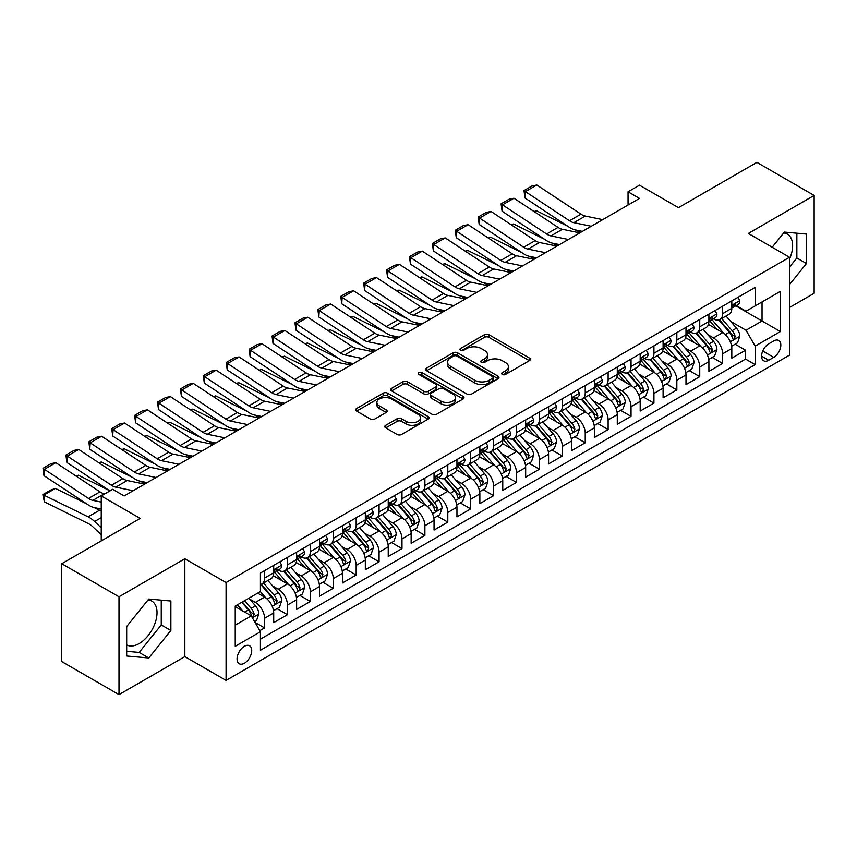 <?xml version="1.0" encoding="UTF-8"?>
<svg xmlns="http://www.w3.org/2000/svg" width="857" height="857" viewBox="0 0 857 857"><rect width="100%" height="100%" fill="white"/><g stroke="black" fill="none" stroke-linecap="round" stroke-linejoin="round"><path stroke-width="1.29" d="M502.373 374.455A2.228 1.286 0 0 0 505.512 374.455L529.401 360.658A3.182 1.832 0 0 0 530.333 359.362A3.182 1.832 0 0 0 529.401 358.065L488.94 334.701A3.182 1.832 0 0 0 484.441 334.701L460.552 348.488A2.228 1.286 0 0 0 459.898 349.399A2.228 1.286 0 0 0 460.552 350.309A2.228 1.286 0 0 0 463.701 350.309L466.786 348.52A10.177 5.87 0 0 1 481.184 348.52L484.548 350.47A10.177 5.87 0 0 1 487.537 354.627A10.177 5.87 0 0 1 484.548 358.783L481.463 360.561A2.228 1.286 0 0 0 480.809 361.472A2.228 1.286 0 0 0 481.463 362.382A2.228 1.286 0 0 0 484.612 362.382L487.697 360.593A10.177 5.87 0 0 1 502.084 360.593L505.459 362.543A10.177 5.87 0 0 1 508.437 366.7A10.177 5.87 0 0 1 505.459 370.845L502.373 372.634A2.228 1.286 0 0 0 501.72 373.545A2.228 1.286 0 0 0 502.373 374.455L502.373 372.634M126.675 644.925A25.271 14.59 120 0 0 139.155 643.586A25.271 14.59 120 0 0 155.663 621.325A25.271 14.59 120 0 0 151.785 601.078A25.271 14.59 120 0 0 148.057 599.932M244.395 663.222A10.37 5.988 120 0 0 251.176 654.084A10.37 5.988 120 0 0 249.58 645.782A10.37 5.988 120 0 0 244.395 646.296A10.37 5.988 120 0 0 237.625 655.434A10.37 5.988 120 0 0 239.221 663.736A10.37 5.988 120 0 0 244.395 663.222M783.662 232.975A25.271 14.59 -60 0 1 787.39 234.111A25.271 14.59 -60 0 1 789.533 259.071M385.746 425.297A3.182 1.832 0 0 0 384.814 426.604A3.182 1.832 0 0 0 385.746 427.9L397.091 434.456A3.182 1.832 0 0 0 401.59 434.456L428.125 419.137A3.182 1.832 0 0 0 429.057 417.841A3.182 1.832 0 0 0 428.125 416.545L387.653 393.181A3.182 1.832 0 0 0 383.154 393.181L356.63 408.489A3.182 1.832 0 0 0 355.698 409.785A3.182 1.832 0 0 0 356.63 411.092L370.342 419.009A3.182 1.832 0 0 0 374.841 419.009L386.196 412.453A3.182 1.832 0 0 0 387.128 411.156A3.182 1.832 0 0 0 386.196 409.86L379.394 405.929A8.506 4.906 0 0 1 376.898 402.458A8.506 4.906 0 0 1 382.147 397.916A8.506 4.906 0 0 1 391.424 398.987L418.066 414.37A8.506 4.906 0 0 1 420.551 417.841A8.506 4.906 0 0 1 415.302 422.372A8.506 4.906 0 0 1 406.036 421.312L401.59 418.752A3.182 1.832 0 0 0 397.091 418.752L385.746 425.297L385.746 427.9M789.533 307.502L814.15 293.287L814.15 195.428L756.892 162.369L678.444 207.662L639.504 185.176L628.052 191.797L639.504 198.406L124.147 495.946L112.696 489.326L101.244 495.946L101.244 540.906M118.994 596.772L118.994 694.631L184.844 656.612L184.844 558.753L118.994 596.772L61.736 563.713L140.184 518.421L101.244 495.946M184.844 558.753L226.077 582.556L789.533 257.25L789.533 355.109L226.077 680.415L226.077 582.556M814.15 195.428L748.3 233.447L789.533 257.25M467.011 394.081A3.182 1.832 0 0 0 471.511 394.081L498.046 378.773A3.182 1.832 0 0 0 498.978 377.466A3.182 1.832 0 0 0 498.046 376.169L457.574 352.805A3.182 1.832 0 0 0 453.074 352.805L426.55 368.124A3.182 1.832 0 0 0 425.618 369.421A3.182 1.832 0 0 0 426.55 370.717L467.011 394.081M419.684 374.938A2.228 1.286 0 0 1 421.944 375.248L421.944 372.602L463.08 396.352A3.182 1.832 0 0 1 464.012 397.659A3.182 1.832 0 0 1 463.08 398.955L436.556 414.274A3.182 1.832 0 0 1 432.057 414.274L391.585 390.91L391.585 388.307A3.182 1.832 0 0 0 390.653 389.603A3.182 1.832 0 0 0 391.585 390.91M391.585 388.307L402.94 381.751A3.182 1.832 0 0 1 407.439 381.751L423.851 391.231A3.182 1.832 0 0 0 428.35 391.231L435.881 386.882A3.182 1.832 0 0 0 436.813 385.586A3.182 1.832 0 0 0 435.881 384.29L418.794 374.423A2.228 1.286 0 0 1 418.141 373.513A2.228 1.286 0 0 1 419.512 372.324A2.228 1.286 0 0 1 421.944 372.602M118.994 694.631L61.736 661.572L61.736 563.713M259.8 630.656L264.556 627.913L255.054 622.428M249.644 599.075L255.397 602.396A12.951 7.477 60 0 1 264.556 618.261L273.715 612.969L273.715 622.621L287.459 614.694L277.036 608.674M272.547 585.845L278.3 589.166A12.951 7.477 60 0 1 287.459 605.042L296.618 599.75L296.618 609.402L310.363 601.464L299.939 595.454M295.451 572.626L301.203 575.947A12.951 7.477 60 0 1 310.363 591.812L319.522 586.52L319.522 596.183L333.266 588.245L322.853 582.224M318.354 559.407L324.107 562.717A12.951 7.477 60 0 1 333.266 578.593L342.436 573.301L342.436 582.953L356.169 575.015L345.757 569.005M341.257 546.177L347.01 549.498A12.951 7.477 60 0 1 356.169 565.363L365.339 560.082L365.339 569.734L379.083 561.796L368.66 555.775M364.171 532.958L369.913 536.278A12.951 7.477 60 0 1 379.083 552.144L388.242 546.852L388.242 556.504L401.987 548.576L391.563 542.556M387.075 519.728L392.817 523.049A12.951 7.477 60 0 1 401.987 538.914L411.146 533.632L411.146 543.284L424.89 535.346L414.467 529.337M409.978 506.508L415.731 509.829A12.951 7.477 60 0 1 424.89 525.695L434.049 520.403L434.049 530.055L447.793 522.127L437.37 516.107M432.881 493.278L438.634 496.599A12.951 7.477 60 0 1 447.793 512.475L456.952 507.183L456.952 516.835L470.697 508.897L460.273 502.888M455.785 480.059L461.537 483.38A12.951 7.477 60 0 1 470.697 499.245L479.856 493.953L479.856 503.616L493.6 495.678L483.177 489.658M478.688 466.84L484.441 470.15A12.951 7.477 60 0 1 493.6 486.026L502.759 480.734L502.759 490.386L516.503 482.459L506.08 476.438M501.591 453.61L507.344 456.931A12.951 7.477 60 0 1 516.503 472.796L525.662 467.515L525.662 477.167L539.407 469.229L528.994 463.209M524.495 440.391L530.247 443.712A12.951 7.477 60 0 1 539.407 459.577L548.576 454.285L548.576 463.937L562.31 456.01L551.897 449.989M547.398 427.161L553.151 430.482A12.951 7.477 60 0 1 562.31 446.358L571.48 441.066L571.48 450.718L585.224 442.78L574.801 436.77M570.312 413.942L576.054 417.263A12.951 7.477 60 0 1 585.224 433.128L594.383 427.836L594.383 437.488L608.127 429.561L597.704 423.54M593.215 400.712L598.957 404.033A12.951 7.477 60 0 1 608.127 419.909L617.286 414.617L617.286 424.269L631.031 416.331L620.607 410.321M616.119 387.493L621.871 390.813A12.951 7.477 60 0 1 631.031 406.679L640.19 401.387L640.19 411.049L653.934 403.111L643.511 397.091M639.022 374.273L644.775 377.583A12.951 7.477 60 0 1 653.934 393.459L663.093 388.167L663.093 397.819L676.837 389.892L666.414 383.872M661.925 361.043L667.678 364.364A12.951 7.477 60 0 1 676.837 380.229L685.996 374.948L685.996 384.6L699.741 376.662L689.317 370.642M684.829 347.824L690.581 351.145A12.951 7.477 60 0 1 699.741 367.01L708.9 361.718L708.9 371.37L722.644 363.443L722.644 353.791A12.951 7.477 -120 0 0 713.485 337.915L707.732 334.594M712.221 357.423L722.644 363.443M273.715 612.969A12.951 7.477 -120 0 0 264.556 597.104L257.689 593.14M296.618 599.75A12.951 7.477 -120 0 0 287.459 583.885L273.297 575.7M319.522 586.52A12.951 7.477 -120 0 0 310.363 570.655L296.201 562.481M342.436 573.301A12.951 7.477 -120 0 0 333.266 557.436L319.104 549.251M365.339 560.082A12.951 7.477 -120 0 0 356.169 544.206L342.007 536.032M388.242 546.852A12.951 7.477 -120 0 0 379.083 530.986L364.911 522.802M411.146 533.632A12.951 7.477 -120 0 0 401.987 517.757L387.814 509.583M434.049 520.403A12.951 7.477 -120 0 0 424.89 504.537L410.728 496.364M456.952 507.183A12.951 7.477 -120 0 0 447.793 491.318L433.631 483.134M479.856 493.953A12.951 7.477 -120 0 0 470.697 478.088L456.535 469.915M502.759 480.734A12.951 7.477 -120 0 0 493.6 464.869L479.438 456.685M525.662 467.515A12.951 7.477 -120 0 0 516.503 451.639L502.341 443.465M548.576 454.285A12.951 7.477 -120 0 0 539.407 438.42L525.245 430.235M571.48 441.066A12.951 7.477 -120 0 0 562.31 425.19L548.148 417.016M594.383 427.836A12.951 7.477 -120 0 0 585.224 411.971L571.051 403.797M617.286 414.617A12.951 7.477 -120 0 0 608.127 398.751L593.955 390.567M640.19 401.387A12.951 7.477 -120 0 0 631.031 385.521L616.869 377.348M663.093 388.167A12.951 7.477 -120 0 0 653.934 372.302L639.772 364.118M685.996 374.948A12.951 7.477 -120 0 0 676.837 359.072L662.675 350.899M708.9 361.718A12.951 7.477 -120 0 0 699.741 345.853L685.579 337.669M773.721 340.957L768.686 343.871A10.038 5.795 120 0 0 762.119 352.72A10.038 5.795 120 0 0 763.662 360.765A10.038 5.795 120 0 0 768.686 360.261L773.721 357.358A10.038 5.795 120 0 0 780.288 348.51A10.038 5.795 120 0 0 778.745 340.465A10.038 5.795 120 0 0 773.721 340.957M235.236 625.139L251.272 615.883L260.432 631.748L260.432 650.259L755.167 364.632L755.167 346.121L746.008 330.245L730.635 321.375M260.432 631.748L235.236 646.296L235.236 606.092L260.432 591.544L260.432 573.033L755.167 287.406L755.167 305.917L780.363 291.369L780.363 331.573L755.167 346.121M278.182 570.055L278.3 570.13A12.951 7.477 60 0 0 284.781 570.773L293.94 565.481A12.951 7.477 -120 0 0 296.618 559.546L296.618 552.144M301.086 556.836L301.203 556.9A12.951 7.477 60 0 0 307.684 557.543L316.844 552.251A12.951 7.477 -120 0 0 319.522 546.327L319.522 538.914M323.989 543.606L324.107 543.681A12.951 7.477 60 0 0 330.588 544.324L339.747 539.032A12.951 7.477 -120 0 0 342.436 533.097L342.436 525.695M346.892 530.387L347.01 530.451A12.951 7.477 60 0 0 353.491 531.094L362.65 525.812A12.951 7.477 -120 0 0 365.339 519.878L365.339 512.475M369.796 517.167L369.913 517.232A12.951 7.477 60 0 0 376.394 517.874L385.554 512.582A12.951 7.477 -120 0 0 388.242 506.648L388.242 499.245M392.699 503.937L392.817 504.012A12.951 7.477 60 0 0 399.298 504.644L408.457 499.363A12.951 7.477 -120 0 0 411.146 493.428L411.146 486.026M415.602 490.718L415.731 490.782A12.951 7.477 60 0 0 422.201 491.425L431.371 486.133A12.951 7.477 -120 0 0 434.049 480.209L434.049 472.796M438.505 477.488L438.634 477.563A12.951 7.477 60 0 0 445.104 478.206L454.274 472.914A12.951 7.477 -120 0 0 456.952 466.979L456.952 459.577M461.42 464.269L461.537 464.333A12.951 7.477 60 0 0 468.018 464.976L477.178 459.684A12.951 7.477 -120 0 0 479.856 453.76L479.856 446.347M484.323 451.039L484.441 451.114A12.951 7.477 60 0 0 490.922 451.757L500.081 446.465A12.951 7.477 -120 0 0 502.759 440.53L502.759 433.128M507.226 437.82L507.344 437.884A12.951 7.477 60 0 0 513.825 438.527L522.984 433.246A12.951 7.477 -120 0 0 525.662 427.311L525.662 419.909M530.129 424.601L530.247 424.665A12.951 7.477 60 0 0 536.728 425.308L545.888 420.016A12.951 7.477 -120 0 0 548.576 414.081L548.576 406.679M553.033 411.371L553.151 411.446A12.951 7.477 60 0 0 559.632 412.078L568.791 406.796A12.951 7.477 -120 0 0 571.48 400.862L571.48 393.459M575.936 398.151L576.054 398.216A12.951 7.477 60 0 0 582.535 398.859L591.694 393.567A12.951 7.477 -120 0 0 594.383 387.643L594.383 380.229M598.839 384.922L598.957 384.997A12.951 7.477 60 0 0 605.438 385.639L614.598 380.347A12.951 7.477 -120 0 0 617.286 374.413L617.286 367.01M621.743 371.702L621.871 371.767A12.951 7.477 60 0 0 628.342 372.409L637.512 367.117A12.951 7.477 -120 0 0 640.19 361.193L640.19 353.78M644.646 358.472L644.775 358.547A12.951 7.477 60 0 0 651.245 359.19L660.415 353.898A12.951 7.477 -120 0 0 663.093 347.963L663.093 340.561M667.56 345.253L667.678 345.317A12.951 7.477 60 0 0 674.159 345.96L683.318 340.679A12.951 7.477 -120 0 0 685.996 334.744L685.996 327.342M690.463 332.034L690.581 332.098A12.951 7.477 60 0 0 697.062 332.741L706.222 327.449A12.951 7.477 -120 0 0 708.9 321.514L708.9 314.112M260.432 639.151L745.547 359.072L745.547 350.213L731.803 358.151L731.803 348.499A12.951 7.477 -120 0 0 722.644 332.623L708.482 324.449M713.367 318.804L713.485 318.879A12.951 7.477 -120 0 0 719.966 319.511A12.951 7.477 -120 0 0 722.644 313.587L722.644 306.174M719.966 319.511L729.125 314.23A12.951 7.477 -120 0 0 731.803 308.295L731.803 300.893M264.556 570.655L264.556 578.057A12.951 7.477 60 0 1 261.878 583.992A12.951 7.477 60 0 1 260.432 584.517M261.878 583.992L271.037 578.7A12.951 7.477 -120 0 0 273.715 572.776L273.715 565.363M287.459 557.436L287.459 564.838A12.951 7.477 60 0 1 284.781 570.773M310.363 544.206L310.363 551.608A12.951 7.477 60 0 1 307.684 557.543M333.266 530.986L333.266 538.389A12.951 7.477 60 0 1 330.588 544.324M356.169 517.757L356.169 525.17A12.951 7.477 60 0 1 353.491 531.094M379.083 504.537L379.083 511.94A12.951 7.477 60 0 1 376.394 517.874M401.987 491.307L401.987 498.72A12.951 7.477 60 0 1 399.298 504.644M424.89 478.088L424.89 485.49A12.951 7.477 60 0 1 422.201 491.425M447.793 464.869L447.793 472.271A12.951 7.477 60 0 1 445.104 478.206M470.697 451.639L470.697 459.041A12.951 7.477 60 0 1 468.018 464.976M493.6 438.42L493.6 445.822A12.951 7.477 60 0 1 490.922 451.757M516.503 425.19L516.503 432.603A12.951 7.477 60 0 1 513.825 438.527M539.407 411.971L539.407 419.373A12.951 7.477 60 0 1 536.728 425.308M562.31 398.741L562.31 406.154A12.951 7.477 60 0 1 559.632 412.078M585.224 385.521L585.224 392.924A12.951 7.477 60 0 1 582.535 398.859M608.127 372.302L608.127 379.705A12.951 7.477 60 0 1 605.438 385.639M631.031 359.072L631.031 366.485A12.951 7.477 60 0 1 628.342 372.409M653.934 345.853L653.934 353.255A12.951 7.477 60 0 1 651.245 359.19M676.837 332.623L676.837 340.036A12.951 7.477 60 0 1 674.159 345.96M699.741 319.404L699.741 326.806A12.951 7.477 60 0 1 697.062 332.741M699.741 367.01L699.741 376.662M676.837 380.229L676.837 389.892M653.934 393.459L653.934 403.111M631.031 406.679L631.031 416.331M608.127 419.909L608.127 429.561M585.224 433.128L585.224 442.78M562.31 446.358L562.31 456.01M539.407 459.577L539.407 469.229M516.503 472.796L516.503 482.459M493.6 486.026L493.6 495.678M470.697 499.245L470.697 508.897M447.793 512.475L447.793 522.127M424.89 525.695L424.89 535.346M401.987 538.914L401.987 548.576M379.083 552.144L379.083 561.796M356.169 565.363L356.169 575.015M333.266 578.593L333.266 588.245M310.363 591.812L310.363 601.464M287.459 605.042L287.459 614.694M264.556 618.261L264.556 627.913M251.272 615.883L235.236 606.627M746.008 330.245L762.044 320.989L762.044 301.953L780.363 291.369M735.809 305.842L780.363 331.573M736.27 305.585L746.008 311.209L755.167 305.917M184.844 656.612L226.077 680.415M628.052 191.797L628.052 205.016M735.135 344.203L745.547 350.213M745.547 359.072L755.167 364.632M789.533 284.61L806.48 263.528L806.48 234.057L784.369 232.076L772.189 247.245M126.675 656.001L148.775 657.983L170.875 630.484L170.875 601.014L148.775 599.043L126.675 626.531L126.675 656.001M789.533 267.084L796.86 257.968L796.86 233.19M796.86 257.968L806.48 263.528M126.675 651.309L139.155 652.423L161.255 624.935L161.255 600.157M161.255 624.935L170.875 630.484M139.155 652.423L148.775 657.983M503.263 374.766L505.459 373.491A10.177 5.87 0 0 0 508.437 369.346L508.437 366.7M487.537 354.627L487.537 357.273A10.177 5.87 0 0 1 484.548 361.429L482.352 362.693M529.358 360.69L488.94 337.347A3.182 1.832 0 0 0 484.441 337.347L461.441 350.62M498.046 376.169L498.046 378.773L457.574 355.451A3.182 1.832 0 0 0 453.074 355.451L426.593 370.749M492.421 378.376A2.228 1.286 0 0 0 493.075 377.466A2.228 1.286 0 0 0 492.421 376.566L456.899 356.051A2.228 1.286 0 0 0 453.749 356.051L450.493 357.937A10.177 5.87 0 0 0 447.515 362.093A10.177 5.87 0 0 0 450.493 366.239L474.767 380.262A10.177 5.87 0 0 0 489.165 380.262L492.421 378.376L492.421 381.022A2.228 1.286 0 0 0 493.075 380.112L493.075 377.466M447.515 362.093L447.515 364.728A10.177 5.87 0 0 0 450.493 368.885L450.493 366.239M492.421 381.022L489.165 382.908A10.177 5.87 0 0 1 474.767 382.908L450.493 368.885M391.628 390.931L402.94 384.397L402.94 381.751M436.813 385.586L436.813 388.232A3.182 1.832 0 0 1 435.881 389.528L428.35 393.877A3.182 1.832 0 0 1 423.851 393.877L407.439 384.397A3.182 1.832 0 0 0 402.94 384.397M421.944 375.248L463.037 398.976M440.884 401.065A8.506 4.906 0 0 0 450.15 402.126A8.506 4.906 0 0 0 455.399 397.594A8.506 4.906 0 0 0 452.903 394.113L443.519 388.703A3.182 1.832 0 0 0 439.03 388.703L431.489 393.042A3.182 1.832 0 0 0 430.568 394.349A3.182 1.832 0 0 0 431.489 395.645L440.884 401.065L440.884 403.711A8.506 4.906 0 0 0 450.15 404.772A8.506 4.906 0 0 0 455.399 400.23L455.399 397.594M430.568 394.349L430.568 396.984A3.182 1.832 0 0 0 431.489 398.291L431.489 395.645M440.884 403.711L431.489 398.291M420.551 417.841L420.551 420.487A8.506 4.906 0 0 1 415.302 425.018A8.506 4.906 0 0 1 406.036 423.958L401.59 421.387A3.182 1.832 0 0 0 397.091 421.387L385.789 427.922M376.898 402.458L376.898 405.104A8.506 4.906 0 0 0 379.394 408.575L379.394 405.929M386.153 412.474L379.394 408.575M428.082 419.159L387.653 395.816A3.182 1.832 0 0 0 383.154 395.816L356.673 411.114M731.621 346.228L737.534 342.811L739.827 336.201A8.581 4.96 -120 0 0 736.484 328.135L726.018 316.019M534.082 211.54L536.428 210.736L567.516 226.087M575.24 229.901L580.478 232.483M723.919 333.469L711.963 319.618M717.116 329.431L710.174 321.396A20.568 11.88 -120 0 0 709.532 320.679M718.798 319.982L729.382 332.237A8.581 4.96 60 0 1 732.446 338.151L733.067 339.168L734.224 339.008L735.188 336.565A8.581 4.96 -120 0 0 732.124 330.652L721.669 318.536M719.419 319.779L730.796 332.955A4.371 2.528 60 0 1 731.889 334.659L735.188 336.565M536.428 210.736L534.522 211.829M591.276 226.248L573.847 222.67A16.197 9.352 60 0 1 569.509 220.774L525.384 191.614L524.977 197.967L569.091 227.126A24.296 14.023 -120 0 0 575.604 229.976L582.396 231.379M737.877 297.39L739.827 300.753A8.581 4.96 60 0 1 738.048 304.556L733.699 307.063A8.581 4.96 -120 0 0 735.188 305.092L735.006 304.331M602.728 219.638L585.299 216.06A16.197 9.352 60 0 1 580.96 214.164L536.836 185.005L525.384 191.614L524.013 190.565L532.026 185.937L536.836 185.005M732.092 307.47L732.124 307.47A8.581 4.96 -120 0 0 733.699 307.063M734.085 304.449L735.188 305.092C734.653 303.796 733.731 304.331 732.446 306.677A8.581 4.96 60 0 1 731.803 307.899M524.977 197.967L524.013 190.565M708.707 359.447L714.631 356.03L716.923 349.42A8.581 4.96 -120 0 0 713.581 341.365L703.115 329.249M511.179 224.77L513.525 223.956L544.613 239.317M552.337 243.131L557.564 245.713M701.015 346.689L689.049 332.837M694.213 342.661L687.271 334.616A20.568 11.88 -120 0 0 686.628 333.909M695.895 333.202L706.479 345.457A8.581 4.96 60 0 1 709.532 351.37L710.164 352.388L711.321 352.227L712.285 349.785A8.581 4.96 -120 0 0 709.221 343.871L698.755 331.755M696.516 333.009L707.893 346.174A4.371 2.528 60 0 1 708.985 347.888L712.285 349.785M513.525 223.956L511.618 225.059M685.804 372.677L691.728 369.26L694.02 362.65A8.581 4.96 -120 0 0 690.667 354.584L680.212 342.468M488.276 237.989L490.611 237.185L521.709 252.536M529.433 256.35L534.661 258.932M678.112 359.908L666.146 346.067M671.299 355.88L664.357 347.846A20.568 11.88 -120 0 0 663.725 347.128M672.991 346.432L683.575 358.687A8.581 4.96 60 0 1 686.628 364.6L687.26 365.618L688.417 365.457L689.382 363.014A8.581 4.96 -120 0 0 686.318 357.101L675.852 344.985M673.613 346.228L684.979 359.394A4.371 2.528 60 0 1 686.082 361.108L689.382 363.014M490.611 237.185L488.715 238.278M662.9 385.896L668.824 382.479L671.106 375.869A8.581 4.96 -120 0 0 667.764 367.814L657.298 355.698M465.372 251.208L467.708 250.405L498.806 265.756M506.53 269.569L511.758 272.162M655.209 373.138L643.243 359.287M648.395 369.099L641.454 361.065A20.568 11.88 -120 0 0 640.822 360.347M650.077 359.651L660.672 371.906A8.581 4.96 60 0 1 663.725 377.819L664.357 378.837L665.514 378.676L666.478 376.234A8.581 4.96 -120 0 0 663.414 370.32L652.948 358.205M650.709 359.458L662.075 372.624A4.371 2.528 60 0 1 663.179 374.327L666.478 376.234M467.708 250.405L465.812 251.508M639.997 399.126L645.921 395.709L648.203 389.089A8.581 4.96 -120 0 0 644.86 381.033L634.394 368.917M442.469 264.438L444.804 263.624L475.903 278.986M483.627 282.799L488.854 285.381M632.305 386.357L620.339 372.516M625.492 382.329L618.55 374.295A20.568 11.88 -120 0 0 617.918 373.577M627.174 372.881L637.758 385.136A8.581 4.96 60 0 1 640.822 391.049L641.443 392.067L642.611 391.895L643.575 389.464A8.581 4.96 -120 0 0 640.511 383.55L630.045 371.435M627.795 372.677L639.172 385.843A4.371 2.528 60 0 1 640.275 387.557L643.575 389.464M444.804 263.624L442.908 264.727M568.373 239.478L550.944 235.9A16.197 9.352 60 0 1 546.605 233.993L502.481 204.834L502.073 211.197L546.188 240.356A24.296 14.023 -120 0 0 552.701 243.206L559.492 244.599M714.974 310.609L716.923 313.983A8.581 4.96 60 0 1 715.145 317.776L710.796 320.293A8.581 4.96 -120 0 0 712.285 318.311L712.103 317.551M579.825 232.858L562.396 229.29A16.197 9.352 60 0 1 558.057 227.384L513.932 198.224L502.481 204.834L501.109 203.795L509.122 199.167L513.932 198.224M709.189 320.689L709.221 320.689A8.581 4.96 -120 0 0 710.796 320.293M711.181 317.679L712.285 318.311C711.749 317.026 710.828 317.551 709.532 319.897A8.581 4.96 60 0 1 708.9 321.118M502.073 211.197L501.109 203.795M545.47 252.697L528.041 249.119A16.197 9.352 60 0 1 523.691 247.223L479.577 218.064L479.159 224.416L523.284 253.576A24.296 14.023 -120 0 0 529.797 256.425L536.589 257.818M692.07 323.828L694.02 327.203A8.581 4.96 60 0 1 692.242 331.006L687.882 333.512A8.581 4.96 -120 0 0 689.382 331.541L689.199 330.781M556.921 246.088L539.492 242.51A16.197 9.352 60 0 1 535.154 240.603L491.029 211.454L479.577 218.064L478.206 217.014L486.219 212.386L491.029 211.454M686.286 333.919L686.318 333.919A8.581 4.96 -120 0 0 687.882 333.512M688.267 330.898L689.382 331.541C688.846 330.245 687.925 330.77 686.628 333.127A8.581 4.96 60 0 1 685.996 334.348M479.159 224.416L478.206 217.014M522.566 265.916L505.127 262.349A16.197 9.352 60 0 1 500.788 260.442L456.674 231.283L456.256 237.646L500.381 266.795A24.296 14.023 -120 0 0 506.883 269.655L513.686 271.048M669.167 337.058L671.106 340.433A8.581 4.96 60 0 1 669.338 344.225L664.978 346.742A8.581 4.96 -120 0 0 666.478 344.76L666.296 344M534.018 259.307L516.589 255.729A16.197 9.352 60 0 1 512.24 253.833L468.126 224.673L456.674 231.283L455.292 230.244L463.316 225.605L468.126 224.673M663.382 347.139L663.414 347.139A8.581 4.96 -120 0 0 664.978 346.742M665.364 344.118L666.478 344.76C665.932 343.464 665.021 344 663.725 346.346A8.581 4.96 60 0 1 663.093 347.567M456.256 237.646L455.292 230.244M499.652 279.146L482.223 275.568A16.197 9.352 60 0 1 477.885 273.662L433.771 244.513L433.353 250.865L477.478 280.025A24.296 14.023 -120 0 0 483.98 282.874L490.782 284.267M646.264 350.277L648.203 353.652A8.581 4.96 60 0 1 646.424 357.455L642.075 359.961A8.581 4.96 -120 0 0 643.575 357.99L643.393 357.219M511.115 272.537L493.675 268.959A16.197 9.352 60 0 1 489.336 267.052L445.222 237.903L433.771 244.513L432.389 243.463L440.412 238.835L445.222 237.903M640.479 360.368L640.511 360.368A8.581 4.96 -120 0 0 642.075 359.961M642.461 357.348L643.575 357.99C643.029 356.694 642.118 357.219 640.822 359.576A8.581 4.96 60 0 1 640.19 360.797M433.353 250.865L432.389 243.463M617.094 412.346L623.007 408.928L625.299 402.319A8.581 4.96 -120 0 0 621.957 394.252L611.491 382.136M419.555 277.657L421.901 276.854L452.999 292.205M460.723 296.019L465.951 298.6M609.402 399.587L597.436 385.736M602.589 395.548L595.647 387.514A20.568 11.88 -120 0 0 595.015 386.796M604.271 386.1L614.855 398.355A8.581 4.96 60 0 1 617.918 404.268L618.54 405.286L619.707 405.125L620.672 402.683A8.581 4.96 -120 0 0 617.608 396.77L607.142 384.654M604.892 385.896L616.269 399.073A4.371 2.528 60 0 1 617.372 400.776L620.672 402.683M421.901 276.854L419.994 277.947M476.749 292.366L459.32 288.788A16.197 9.352 60 0 1 454.981 286.891L410.867 257.732L410.449 264.085L454.574 293.244A24.296 14.023 -120 0 0 461.077 296.104L467.879 297.497M623.36 363.507L625.299 366.871A8.581 4.96 60 0 1 623.521 370.674L619.172 373.191A8.581 4.96 -120 0 0 620.672 371.21L620.489 370.449M488.201 285.756L470.772 282.178A16.197 9.352 60 0 1 466.433 280.282L422.319 251.122L410.867 257.732L409.485 256.682L417.509 252.054L422.319 251.122M617.576 373.588L617.608 373.588A8.581 4.96 -120 0 0 619.172 373.191M619.557 370.567L620.672 371.21C620.125 369.913 619.215 370.449 617.918 372.795A8.581 4.96 60 0 1 617.286 374.016M410.449 264.085L409.485 256.682M594.19 425.565L600.104 422.158L602.396 415.538A8.581 4.96 -120 0 0 599.054 407.482L588.588 395.366M396.652 290.887L398.998 290.073L430.096 305.435M437.82 309.248L443.048 311.83M586.488 412.806L574.533 398.955M579.686 408.778L572.744 400.733A20.568 11.88 -120 0 0 572.101 400.026M581.367 399.33L591.951 411.585A8.581 4.96 60 0 1 595.015 417.498L595.636 418.516L596.793 418.345L597.758 415.902A8.581 4.96 -120 0 0 594.704 409.989L584.238 397.873M581.989 399.126L593.365 412.292A4.371 2.528 60 0 1 594.469 414.006L597.758 415.902M398.998 290.073L397.091 291.176M453.846 305.595L436.417 302.018A16.197 9.352 60 0 1 432.078 300.111L387.964 270.962L387.546 277.314L431.66 306.474A24.296 14.023 -120 0 0 438.173 309.323L444.965 310.716M600.446 376.726L602.396 380.101A8.581 4.96 60 0 1 600.618 383.893L596.268 386.411A8.581 4.96 -120 0 0 597.758 384.429L597.586 383.668M465.297 298.975L447.868 295.408A16.197 9.352 60 0 1 443.53 293.501L399.416 264.342L387.964 270.962L386.582 269.912L394.595 265.284L399.416 264.342M594.672 386.818L594.704 386.818A8.581 4.96 -120 0 0 596.268 386.411M596.654 383.797L597.758 384.429C597.222 383.143 596.311 383.668 595.015 386.025A8.581 4.96 60 0 1 594.383 387.246M387.546 277.314L386.582 269.912M571.287 438.795L577.2 435.377L579.493 428.768A8.581 4.96 -120 0 0 576.15 420.701L565.684 408.585M373.748 304.106L376.094 303.303L407.193 318.654M414.906 322.468L420.144 325.049M563.585 426.036L551.629 412.185M556.782 421.998L549.84 413.963A20.568 11.88 -120 0 0 549.198 413.245M558.464 412.549L569.048 424.804A8.581 4.96 60 0 1 572.112 430.717L572.733 431.735L573.89 431.574L574.854 429.132A8.581 4.96 -120 0 0 571.801 423.219L561.335 411.103M559.085 412.346L570.462 425.522A4.371 2.528 60 0 1 571.565 427.225L574.854 429.132M376.094 303.303L374.188 304.396M430.942 318.815L413.513 315.237A16.197 9.352 60 0 1 409.175 313.341L365.05 284.181L364.643 290.534L408.757 319.693A24.296 14.023 -120 0 0 415.27 322.543L422.062 323.946M577.543 389.956L579.493 393.32A8.581 4.96 60 0 1 577.714 397.123L573.365 399.63A8.581 4.96 -120 0 0 574.854 397.659L574.683 396.898M442.394 312.205L424.965 308.627A16.197 9.352 60 0 1 420.626 306.731L376.502 277.572L365.05 284.181L363.679 283.131L371.692 278.504L376.502 277.572M571.758 400.037L571.801 400.037A8.581 4.96 -120 0 0 573.365 399.63M573.751 397.016L574.854 397.659C574.319 396.363 573.397 396.898 572.112 399.244A8.581 4.96 60 0 1 571.48 400.465M364.643 290.534L363.679 283.131M548.384 452.014L554.297 448.597L556.589 441.987A8.581 4.96 -120 0 0 553.247 433.931L542.781 421.815M350.845 317.336L353.191 316.522L384.29 331.884M392.003 335.698L397.241 338.279M540.681 439.255L528.726 425.404M533.879 435.227L526.937 427.182A20.568 11.88 -120 0 0 526.294 426.465M535.561 425.768L546.145 438.023A8.581 4.96 60 0 1 549.208 443.937L549.83 444.954L550.987 444.794L551.951 442.351A8.581 4.96 -120 0 0 548.898 436.438L538.432 424.322M536.182 425.575L547.559 438.741A4.371 2.528 60 0 1 548.662 440.455L551.951 442.351M353.191 316.522L351.284 317.626M408.039 332.045L390.61 328.467A16.197 9.352 60 0 1 386.271 326.56L342.147 297.4L341.739 303.764L385.854 332.923A24.296 14.023 -120 0 0 392.367 335.773L399.158 337.165M554.64 403.176L556.589 406.55A8.581 4.96 60 0 1 554.811 410.342L550.462 412.86A8.581 4.96 -120 0 0 551.951 410.878L551.769 410.117M419.491 325.424L402.062 321.857A16.197 9.352 60 0 1 397.723 319.95L353.598 290.791L342.147 297.4L340.775 296.361L348.788 291.734L353.598 290.791M548.855 413.256L548.898 413.256A8.581 4.96 -120 0 0 550.462 412.86M550.847 410.246L551.951 410.878C551.415 409.592 550.494 410.117 549.208 412.463A8.581 4.96 60 0 1 548.576 413.685M341.739 303.764L340.775 296.361M525.48 465.244L531.394 461.827L533.686 455.217A8.581 4.96 -120 0 0 530.344 447.15L519.878 435.035M327.942 330.556L330.288 329.752L361.375 345.103M369.099 348.917L374.338 351.499M517.778 452.475L505.823 438.634M510.976 448.447L504.034 440.412A20.568 11.88 -120 0 0 503.391 439.695M512.657 438.998L523.241 451.253A8.581 4.96 60 0 1 526.305 457.167L526.926 458.184L528.083 458.024L529.048 455.581A8.581 4.96 -120 0 0 525.984 449.668L515.528 437.552M513.279 438.795L524.655 451.96A4.371 2.528 60 0 1 525.748 453.674L529.048 455.581M330.288 329.752L328.381 330.845M385.136 345.264L367.707 341.686A16.197 9.352 60 0 1 363.368 339.79L319.243 310.63L318.836 316.983L362.95 346.142A24.296 14.023 -120 0 0 369.463 348.992L376.255 350.384M531.736 416.395L533.686 419.769A8.581 4.96 60 0 1 531.908 423.572L527.558 426.079A8.581 4.96 -120 0 0 529.048 424.108L528.865 423.347M396.587 338.654L379.158 335.076A16.197 9.352 60 0 1 374.82 333.169L330.695 304.021L319.243 310.63L317.872 309.581L325.885 304.953L330.695 304.021M525.952 426.486L525.984 426.486A8.581 4.96 -120 0 0 527.558 426.079M527.944 423.465L529.048 424.108C528.512 422.812 527.591 423.337 526.305 425.693A8.581 4.96 60 0 1 525.662 426.915M318.836 316.983L317.872 309.581M502.566 478.463L508.49 475.046L510.783 468.436A8.581 4.96 -120 0 0 507.44 460.38L496.974 448.265M305.038 343.775L307.384 342.971L338.472 358.322M346.196 362.136L351.424 364.728M494.875 465.705L482.909 451.853M488.072 461.666L481.131 453.632A20.568 11.88 -120 0 0 480.488 452.914M489.754 452.217L500.338 464.473A8.581 4.96 60 0 1 503.391 470.386L504.023 471.404L505.18 471.243L506.144 468.8A8.581 4.96 -120 0 0 503.08 462.887L492.614 450.771M490.375 452.025L501.752 465.19A4.371 2.528 60 0 1 502.845 466.894L506.144 468.8M307.384 342.971L305.478 344.075M362.232 358.483L344.803 354.916A16.197 9.352 60 0 1 340.465 353.009L296.34 323.85L295.933 330.213L340.047 359.362A24.296 14.023 -120 0 0 346.56 362.222L353.352 363.614M508.833 429.625L510.783 432.999A8.581 4.96 60 0 1 509.004 436.791L504.655 439.309A8.581 4.96 -120 0 0 506.144 437.327L505.962 436.567M373.684 351.873L356.255 348.296A16.197 9.352 60 0 1 351.916 346.399L307.792 317.24L296.34 323.85L294.969 322.8L302.982 318.172L307.792 317.24M503.048 439.705L503.08 439.705A8.581 4.96 -120 0 0 504.655 439.309M505.041 436.684L506.144 437.327C505.609 436.031 504.687 436.567 503.391 438.913A8.581 4.96 60 0 1 502.759 440.134M295.933 330.213L294.969 322.8M479.663 491.693L485.587 488.276L487.879 481.655A8.581 4.96 -120 0 0 484.526 473.6L474.071 461.484M282.135 357.005L284.47 356.191L315.569 371.552M323.293 375.366L328.52 377.948M471.971 478.924L460.005 465.083M465.158 474.896L458.216 466.861A20.568 11.88 -120 0 0 457.584 466.144M466.851 465.447L477.435 477.703A8.581 4.96 60 0 1 480.488 483.616L481.12 484.633L482.277 484.462L483.241 482.03A8.581 4.96 -120 0 0 480.177 476.117L469.711 463.991M467.472 465.244L478.838 478.41A4.371 2.528 60 0 1 479.941 480.124L483.241 482.03M284.47 356.191L282.574 357.294M339.329 371.713L321.9 368.135A16.197 9.352 60 0 1 317.551 366.228L273.437 337.08L273.019 343.432L317.144 372.591A24.296 14.023 -120 0 0 323.657 375.441L330.448 376.834M485.93 442.844L487.879 446.218A8.581 4.96 60 0 1 486.101 450.021L481.741 452.528A8.581 4.96 -120 0 0 483.241 450.557L483.059 449.786M350.781 365.103L333.352 361.525A16.197 9.352 60 0 1 329.013 359.619L284.888 330.459L273.437 337.08L272.065 336.03L280.078 331.402L284.888 330.459M480.145 452.935L480.177 452.935A8.581 4.96 -120 0 0 481.741 452.528M482.127 449.914L483.241 450.557C482.705 449.261 481.784 449.786 480.488 452.142A8.581 4.96 60 0 1 479.856 453.364M273.019 343.432L272.065 336.03M456.76 504.912L462.684 501.495L464.965 494.885A8.581 4.96 -120 0 0 461.623 486.819L451.157 474.703M259.232 370.224L261.567 369.421L292.666 384.772M300.389 388.585L305.617 391.167M449.068 492.154L437.102 478.302M442.255 488.115L435.313 480.081A20.568 11.88 -120 0 0 434.681 479.363M443.937 478.667L454.531 490.922A8.581 4.96 60 0 1 457.584 496.835L458.216 497.853L459.373 497.692L460.338 495.25A8.581 4.96 -120 0 0 457.274 489.336L446.808 477.22M444.569 478.463L455.935 491.639A4.371 2.528 60 0 1 457.038 493.343L460.338 495.25M261.567 369.421L259.671 370.513M316.426 384.932L298.986 381.354A16.197 9.352 60 0 1 294.647 379.458L250.533 350.299L250.115 356.651L294.24 385.811A24.296 14.023 -120 0 0 300.743 388.671L307.545 390.064M463.026 456.074L464.965 459.438A8.581 4.96 60 0 1 463.198 463.241L458.838 465.758A8.581 4.96 -120 0 0 460.338 463.776L460.155 463.016M327.877 378.323L310.448 374.745A16.197 9.352 60 0 1 306.099 372.849L261.985 343.689L250.533 350.299L249.151 349.249L257.175 344.621L261.985 343.689M457.242 466.154L457.274 466.154A8.581 4.96 -120 0 0 458.838 465.758M459.223 463.134L460.338 463.776C459.791 462.48 458.881 463.016 457.584 465.362A8.581 4.96 60 0 1 456.952 466.583M250.115 356.651L249.151 349.249M433.856 518.131L439.78 514.714L442.062 508.105A8.581 4.96 -120 0 0 438.72 500.049L428.254 487.933M236.328 383.454L238.664 382.64L269.762 398.002M277.486 401.815L282.714 404.397M426.165 505.373L414.199 491.522M419.352 501.345L412.41 493.3A20.568 11.88 -120 0 0 411.778 492.593M421.033 491.897L431.617 504.152A8.581 4.96 60 0 1 434.681 510.065L435.302 511.083L436.47 510.911L437.434 508.469A8.581 4.96 -120 0 0 434.37 502.556L423.904 490.44M421.655 491.693L433.031 504.859A4.371 2.528 60 0 1 434.135 506.573L437.434 508.469M238.664 382.64L236.768 383.743M410.953 531.361L416.866 527.944L419.159 521.335A8.581 4.96 -120 0 0 415.816 513.268L405.35 501.152M213.414 396.673L215.76 395.87L246.859 411.221M254.583 415.034L259.81 417.616M403.261 518.603L391.295 504.752M396.448 514.564L389.507 506.53A20.568 11.88 -120 0 0 388.874 505.812M398.13 505.116L408.714 517.371A8.581 4.96 60 0 1 411.778 523.284L412.399 524.302L413.567 524.141L414.531 521.699A8.581 4.96 -120 0 0 411.467 515.785L401.001 503.67M398.751 504.912L410.128 518.089A4.371 2.528 60 0 1 411.231 519.792L414.531 521.699M215.76 395.87L213.854 396.962M388.05 544.581L393.963 541.163L396.255 534.554A8.581 4.96 -120 0 0 392.913 526.498L382.447 514.382M190.511 409.903L192.857 409.089L223.956 424.451M231.679 428.264L236.907 430.846M380.347 531.822L368.392 517.971M373.545 527.794L366.603 519.749A20.568 11.88 -120 0 0 365.971 519.031M375.227 518.335L385.811 530.59A8.581 4.96 60 0 1 388.874 536.503L389.496 537.521L390.653 537.36L391.617 534.918A8.581 4.96 -120 0 0 388.564 529.005L378.098 516.889M375.848 518.142L387.225 531.308A4.371 2.528 60 0 1 388.328 533.022L391.617 534.918M192.857 409.089L190.95 410.192M365.146 557.811L371.06 554.393L373.352 547.773A8.581 4.96 -120 0 0 370.01 539.717L359.544 527.601M167.608 423.122L169.954 422.319L201.052 437.67M208.765 441.484L214.004 444.065M357.444 545.041L345.489 531.201M350.642 541.013L343.7 532.979A20.568 11.88 -120 0 0 343.057 532.261M352.323 531.565L362.907 543.82A8.581 4.96 60 0 1 365.971 549.733L366.592 550.751L367.749 550.59L368.714 548.148A8.581 4.96 -120 0 0 365.66 542.235L355.194 530.119M352.945 531.361L364.321 544.527A4.371 2.528 60 0 1 365.425 546.241L368.714 548.148M169.954 422.319L168.047 423.412M342.243 571.03L348.156 567.613L350.449 561.003A8.581 4.96 -120 0 0 347.106 552.947L336.64 540.831M144.704 436.342L147.05 435.538L178.149 450.889M185.862 454.703L191.1 457.295M334.541 558.271L322.586 544.42M327.738 554.233L320.797 546.198A20.568 11.88 -120 0 0 320.154 545.481M329.42 544.784L340.004 557.039A8.581 4.96 60 0 1 343.068 562.953L343.689 563.97L344.846 563.81L345.81 561.367A8.581 4.96 -120 0 0 342.757 555.454L332.291 543.338M330.041 544.591L341.418 557.757A4.371 2.528 60 0 1 342.521 559.46L345.81 561.367M147.05 435.538L145.144 436.642M319.34 584.26L325.253 580.842L327.545 574.222A8.581 4.96 -120 0 0 324.203 566.166L313.737 554.051M121.801 449.571L124.147 448.757L155.235 464.119M162.959 467.933L168.197 470.514M311.637 571.49L299.682 557.65M304.835 567.463L297.893 559.428A20.568 11.88 -120 0 0 297.25 558.71M306.517 558.014L317.101 570.269A8.581 4.96 60 0 1 320.164 576.183L320.786 577.2L321.943 577.029L322.907 574.597A8.581 4.96 -120 0 0 319.843 568.684L309.388 556.557M307.138 557.811L318.515 570.976A4.371 2.528 60 0 1 319.618 572.69L322.907 574.597M124.147 448.757L122.24 449.861M296.426 597.479L302.35 594.062L304.642 587.452A8.581 4.96 -120 0 0 301.3 579.386L290.834 567.27M98.898 462.791L101.244 461.987L132.332 477.338M140.055 481.152L145.283 483.734M288.734 584.72L276.768 570.869M281.932 580.682L274.99 572.647A20.568 11.88 -120 0 0 274.347 571.93M283.613 571.233L294.197 583.488A8.581 4.96 60 0 1 297.25 589.402L297.882 590.419L299.039 590.259L300.004 587.816A8.581 4.96 -120 0 0 296.94 581.903L286.474 569.787M284.235 571.03L295.611 584.206A4.371 2.528 60 0 1 296.704 585.909L300.004 587.816M101.244 461.987L99.337 463.08M273.522 610.698L279.446 607.281L281.739 600.671A8.581 4.96 -120 0 0 278.386 592.616L267.93 580.5M75.994 476.021L78.33 475.207L109.428 490.568M265.831 597.94L260.346 591.598M259.018 593.912L258.128 592.873M260.71 584.453L271.294 596.718A8.581 4.96 60 0 1 274.347 602.632L274.979 603.649L276.136 603.478L277.1 601.036A8.581 4.96 -120 0 0 274.036 595.122L263.57 583.006M261.331 584.26L272.697 597.425A4.371 2.528 60 0 1 273.801 599.139L277.1 601.036M78.33 475.207L76.434 476.31M254.593 621.636L256.543 620.511L258.825 613.901A8.581 4.96 -120 0 0 255.482 605.835L248.894 598.207M55.426 488.436L43.975 495.046L44.393 501.881L42.85 494.639L50.863 490.011L55.426 488.436L86.525 503.787M94.249 507.601L99.551 510.226A24.296 14.023 60 0 1 101.244 511.158M242.745 610.955L237.443 604.817M42.85 494.639L88.1 516.835A24.296 14.023 60 0 1 94.602 521.495L101.244 527.805M101.244 534.747L92.845 526.776A16.197 9.352 -120 0 0 88.507 523.67L44.393 501.881M236.114 607.131L235.236 606.113M241.803 602.31L248.391 609.938A8.581 4.96 60 0 1 251.444 615.851L252.076 616.869L253.233 616.708L254.197 614.265A8.581 4.96 -120 0 0 251.133 608.352L244.545 600.725M242.327 602L249.794 610.655A4.371 2.528 60 0 1 250.897 612.359L254.197 614.265M293.523 398.162L276.083 394.584A16.197 9.352 60 0 1 271.744 392.677L227.63 363.529L227.212 369.881L271.337 399.041A24.296 14.023 -120 0 0 277.839 401.89L284.642 403.283M440.123 469.293L442.062 472.668A8.581 4.96 60 0 1 440.284 476.46L435.934 478.977A8.581 4.96 -120 0 0 437.434 476.995L437.252 476.235M304.974 391.542L287.534 387.975A16.197 9.352 60 0 1 283.196 386.068L239.082 356.908L227.63 363.529L226.248 362.479L234.272 357.851L239.082 356.908M434.338 479.384L434.37 479.384A8.581 4.96 -120 0 0 435.934 478.977M436.32 476.363L437.434 476.995C436.888 475.71 435.977 476.235 434.681 478.592A8.581 4.96 60 0 1 434.049 479.813M227.212 369.881L226.248 362.479M270.608 411.381L253.179 407.803A16.197 9.352 60 0 1 248.841 405.907L204.727 376.748L204.309 383.1L248.434 412.26A24.296 14.023 -120 0 0 254.936 415.109L261.739 416.513M417.22 482.523L419.159 485.887A8.581 4.96 60 0 1 417.38 489.69L413.031 492.197A8.581 4.96 -120 0 0 414.531 490.225L414.349 489.465M282.06 404.772L264.631 401.194A16.197 9.352 60 0 1 260.292 399.298L216.178 370.138L204.727 376.748L203.345 375.698L211.368 371.07L216.178 370.138M411.435 492.604L411.467 492.604A8.581 4.96 -120 0 0 413.031 492.197M413.417 489.583L414.531 490.225C413.985 488.929 413.074 489.465 411.778 491.811A8.581 4.96 60 0 1 411.146 493.032M204.309 383.1L203.345 375.698M247.705 424.601L230.276 421.033A16.197 9.352 60 0 1 225.937 419.127L181.823 389.967L181.405 396.33L225.52 425.49A24.296 14.023 -120 0 0 232.033 428.339L238.824 429.732M394.306 495.742L396.255 499.117A8.581 4.96 60 0 1 394.477 502.909L390.128 505.426A8.581 4.96 -120 0 0 391.617 503.445L391.445 502.684M259.157 417.991L241.728 414.424A16.197 9.352 60 0 1 237.389 412.517L193.275 383.358L181.823 389.967L180.441 388.928L188.454 384.3L193.275 383.358M388.532 505.823L388.564 505.823A8.581 4.96 -120 0 0 390.128 505.426M390.513 502.813L391.617 503.445C391.081 502.159 390.171 502.684 388.874 505.03A8.581 4.96 60 0 1 388.242 506.251M181.405 396.33L180.441 388.928M224.802 437.831L207.373 434.253A16.197 9.352 60 0 1 203.034 432.357L158.909 403.197L158.502 409.55L202.616 438.709A24.296 14.023 -120 0 0 209.129 441.559L215.921 442.951M371.402 508.962L373.352 512.336A8.581 4.96 60 0 1 371.574 516.139L367.225 518.646A8.581 4.96 -120 0 0 368.714 516.675L368.542 515.914M236.253 431.221L218.824 427.643A16.197 9.352 60 0 1 214.486 425.736L170.361 396.587L158.909 403.197L157.538 402.147L165.551 397.519L170.361 396.587M365.618 519.053L365.66 519.053A8.581 4.96 -120 0 0 367.225 518.646M367.61 516.032L368.714 516.675C368.178 515.378 367.257 515.903 365.971 518.26A8.581 4.96 60 0 1 365.339 519.481M158.502 409.55L157.538 402.147M201.898 451.05L184.469 447.483A16.197 9.352 60 0 1 180.131 445.576L136.006 416.416L135.599 422.78L179.713 451.928A24.296 14.023 -120 0 0 186.226 454.788L193.018 456.181M348.499 522.192L350.449 525.566A8.581 4.96 60 0 1 348.67 529.358L344.321 531.876A8.581 4.96 -120 0 0 345.81 529.894L345.628 529.133M213.35 444.44L195.921 440.862A16.197 9.352 60 0 1 191.582 438.966L147.458 409.807L136.006 416.416L134.635 415.366L142.648 410.739L147.458 409.807M342.714 532.272L342.757 532.272A8.581 4.96 -120 0 0 344.321 531.876M344.707 529.251L345.81 529.894C345.275 528.598 344.353 529.133 343.068 531.479A8.581 4.96 60 0 1 342.436 532.7M135.599 422.78L134.635 415.366M178.995 464.28L161.566 460.702A16.197 9.352 60 0 1 157.227 458.795L113.103 429.646L112.696 435.999L156.81 465.158A24.296 14.023 -120 0 0 163.323 468.008L170.115 469.4M325.596 535.411L327.545 538.785A8.581 4.96 60 0 1 325.767 542.588L321.418 545.095A8.581 4.96 -120 0 0 322.907 543.124L322.725 542.352M190.447 457.67L173.018 454.092A16.197 9.352 60 0 1 168.679 452.185L124.554 423.026L113.103 429.646L111.731 428.596L119.744 423.969L124.554 423.026M319.811 545.502L319.843 545.502A8.581 4.96 -120 0 0 321.418 545.095M321.803 542.481L322.907 543.124C322.371 541.828 321.45 542.352 320.164 544.709A8.581 4.96 60 0 1 319.522 545.93M112.696 435.999L111.731 428.596M156.092 477.499L138.663 473.921A16.197 9.352 60 0 1 134.324 472.025L90.199 442.865L89.792 449.218L133.906 478.377A24.296 14.023 -120 0 0 140.419 481.238L147.211 482.63M302.692 548.641L304.642 552.004A8.581 4.96 60 0 1 302.864 555.807L298.515 558.325A8.581 4.96 -120 0 0 300.004 556.343L299.821 555.582M167.544 470.889L150.114 467.311A16.197 9.352 60 0 1 145.776 465.415L101.651 436.256L90.199 442.865L88.828 441.816L96.841 437.188L101.651 436.256M296.908 558.721L296.94 558.721A8.581 4.96 -120 0 0 298.515 558.325M298.9 555.7L300.004 556.343C299.468 555.047 298.547 555.582 297.25 557.928A8.581 4.96 60 0 1 296.618 559.15M89.792 449.218L88.828 441.816M133.189 490.729L115.759 487.151A16.197 9.352 60 0 1 111.41 485.244L67.296 456.095L66.878 462.448L109.953 490.911M279.789 561.86L281.739 565.234A8.581 4.96 60 0 1 279.96 569.027L275.6 571.544A8.581 4.96 -120 0 0 277.1 569.562L276.918 568.802M144.64 484.109L127.211 480.541A16.197 9.352 60 0 1 122.872 478.635L78.748 449.475L67.296 456.095L65.925 455.046L73.938 450.418L78.748 449.475M274.004 571.951L274.036 571.951A8.581 4.96 -120 0 0 275.6 571.544M275.986 568.93L277.1 569.562C276.565 568.277 275.643 568.802 274.347 571.158A8.581 4.96 60 0 1 273.715 572.38M66.878 462.448L65.925 455.046M101.244 502.095L92.845 500.37A16.197 9.352 60 0 1 88.507 498.474L44.393 469.315L43.975 475.667L88.1 504.827A24.296 14.023 -120 0 0 94.602 507.676L101.244 509.047M104.833 493.868L104.308 493.761A16.197 9.352 60 0 1 99.958 491.864L55.844 462.705L44.393 469.315L43.011 468.265L51.034 463.637L55.844 462.705M43.975 475.667L43.011 468.265M255.397 602.396L264.556 597.104M278.3 589.166L287.459 583.885M301.203 575.947L310.363 570.655M324.107 562.717L333.266 557.436M347.01 549.498L356.169 544.206M369.913 536.278L379.083 530.986M392.817 523.049L401.987 517.757M415.731 509.829L424.89 504.537M438.634 496.599L447.793 491.318M461.537 483.38L470.697 478.088M484.441 470.15L493.6 464.869M507.344 456.931L516.503 451.639M530.247 443.712L539.407 438.42M553.151 430.482L562.31 425.19M576.054 417.263L585.224 411.971M598.957 404.033L608.127 398.751M621.871 390.813L631.031 385.521M644.775 377.583L653.934 372.302M667.678 364.364L676.837 359.072M690.581 351.145L699.741 345.853M713.485 337.915L722.644 332.623M722.644 313.587L731.803 308.295M264.556 578.057L273.715 572.776M287.459 564.838L296.618 559.546M310.363 551.608L319.522 546.327M333.266 538.389L342.436 533.097M356.169 525.17L365.339 519.878M379.083 511.94L388.242 506.648M401.987 498.72L411.146 493.428M424.89 485.49L434.049 480.209M447.793 472.271L456.952 466.979M470.697 459.041L479.856 453.76M493.6 445.822L502.759 440.53M516.503 432.603L525.662 427.311M539.407 419.373L548.576 414.081M562.31 406.154L571.48 400.862M585.224 392.924L594.383 387.643M608.127 379.705L617.286 374.413M631.031 366.485L640.19 361.193M653.934 353.255L663.093 347.963M676.837 340.036L685.996 334.744M699.741 326.806L708.9 321.514M722.644 353.791L731.803 348.499M762.741 351.016L773.721 357.358M761.584 356.169L768.686 360.261M505.459 373.491L505.459 370.845M481.463 362.382L481.463 360.561M484.548 361.429L484.548 358.783M460.552 350.309L460.552 348.488M484.441 337.347L484.441 334.701M488.94 337.347L488.94 334.701M529.401 360.658L529.401 358.065M426.55 370.717L426.55 368.124M453.074 355.451L453.074 352.805M457.574 355.451L457.574 352.805M474.767 382.908L474.767 380.262M489.165 382.908L489.165 380.262M407.439 384.397L407.439 381.751M423.851 393.877L423.851 391.231M428.35 393.877L428.35 391.231M435.881 389.528L435.881 386.882M463.08 398.955L463.08 396.352M397.091 421.387L397.091 418.752M401.59 421.387L401.59 418.752M406.036 423.958L406.036 421.312M386.196 412.453L386.196 409.86M356.63 411.092L356.63 408.489M383.154 395.816L383.154 393.181M387.653 395.816L387.653 393.181M428.125 419.137L428.125 416.545M730.303 341.825L739.762 336.362M732.124 330.652L736.484 328.135M725.29 334.605L729.382 332.237M739.762 300.657L731.803 305.253M573.847 222.67L585.299 216.06M569.509 220.774L580.96 214.164M707.4 355.044L716.859 349.592M709.221 343.871L713.581 341.365M702.386 347.824L706.479 345.457M684.497 368.274L693.956 362.811M686.318 357.101L690.667 354.584M679.483 361.043L683.575 358.687M661.593 381.494L671.052 376.03M663.414 370.32L667.764 367.814M656.569 374.273L660.672 371.906M638.69 394.723L648.149 389.26M640.511 383.55L644.86 381.033M633.666 387.493L637.758 385.136M716.859 313.887L708.9 318.483M550.944 235.9L562.396 229.29M546.605 233.993L558.057 227.384M693.956 327.106L685.996 331.702M528.041 249.119L539.492 242.51M523.691 247.223L535.154 240.603M671.052 340.325L663.093 344.921M505.127 262.349L516.589 255.729M500.788 260.442L512.24 253.833M648.149 353.555L640.19 358.151M482.223 275.568L493.675 268.959M477.885 273.662L489.336 267.052M615.787 407.943L625.246 402.479M617.608 396.77L621.957 394.252M610.762 400.722L614.855 398.355M625.246 366.775L617.286 371.37M459.32 288.788L470.772 282.178M454.981 286.891L466.433 280.282M592.883 421.173L602.342 415.709M594.704 409.989L599.054 407.482M587.859 413.942L591.951 411.585M602.342 380.005L594.383 384.6M436.417 302.018L447.868 295.408M432.078 300.111L443.53 293.501M569.98 434.392L579.439 428.928M571.801 423.219L576.15 420.701M564.956 427.172L569.048 424.804M579.439 393.224L571.48 397.819M413.513 315.237L424.965 308.627M409.175 313.341L420.626 306.731M547.066 447.611L556.536 442.158M548.898 436.438L553.247 433.931M542.053 440.391L546.145 438.023M556.536 406.454L548.576 411.049M390.61 328.467L402.062 321.857M386.271 326.56L397.723 319.95M524.163 460.841L533.622 455.378M525.984 449.668L530.344 447.15M519.149 453.61L523.241 451.253M533.622 419.673L525.662 424.269M367.707 341.686L379.158 335.076M363.368 339.79L374.82 333.169M501.259 474.06L510.718 468.597M503.08 462.887L507.44 460.38M496.246 466.84L500.338 464.473M510.718 432.892L502.759 437.488M344.803 354.916L356.255 348.296M340.465 353.009L351.916 346.399M478.356 487.29L487.815 481.827M480.177 476.117L484.526 473.6M473.343 480.059L477.435 477.703M487.815 446.122L479.856 450.718M321.9 368.135L333.352 361.525M317.551 366.228L329.013 359.619M455.453 500.509L464.912 495.046M457.274 489.336L461.623 486.819M450.428 493.289L454.531 490.922M464.912 459.341L456.952 463.937M298.986 381.354L310.448 374.745M294.647 379.458L306.099 372.849M432.549 513.739L442.008 508.276M434.37 502.556L438.72 500.049M427.525 506.508L431.617 504.152M409.646 526.959L419.105 521.495M411.467 515.785L415.816 513.268M404.622 519.738L408.714 517.371M386.743 540.178L396.202 534.725M388.564 529.005L392.913 526.498M381.719 532.958L385.811 530.59M363.839 553.408L373.298 547.944M365.66 542.235L370.01 539.717M358.815 546.177L362.907 543.82M340.925 566.627L350.395 561.164M342.757 555.454L347.106 552.947M335.912 559.407L340.004 557.039M318.022 579.857L327.481 574.394M319.843 568.684L324.203 566.166M313.009 572.626L317.101 570.269M295.119 593.076L304.578 587.613M296.94 581.903L301.3 579.386M290.105 585.856L294.197 583.488M272.215 606.306L281.674 600.843M274.036 595.122L278.386 592.616M267.202 599.075L271.294 596.718M252.354 617.768L258.771 614.062M251.133 608.352L255.482 605.835M244.684 612.08L248.391 609.938M99.551 510.226L88.1 516.835M101.244 517.66L94.602 521.495M442.008 472.571L434.049 477.167M276.083 394.584L287.534 387.975M271.744 392.677L283.196 386.068M419.105 485.79L411.146 490.386M253.179 407.803L264.631 401.194M248.841 405.907L260.292 399.298M396.202 499.02L388.242 503.616M230.276 421.033L241.728 414.424M225.937 419.127L237.389 412.517M373.298 512.24L365.339 516.835M207.373 434.253L218.824 427.643M203.034 432.357L214.486 425.736M350.395 525.459L342.436 530.055M184.469 447.483L195.921 440.862M180.131 445.576L191.582 438.966M327.481 538.689L319.522 543.284M161.566 460.702L173.018 454.092M157.227 458.795L168.679 452.185M304.578 551.908L296.618 556.504M138.663 473.921L150.114 467.311M134.324 472.025L145.776 465.415M281.674 565.138L273.715 569.734M115.759 487.151L127.211 480.541M111.41 485.244L122.872 478.635M92.845 500.37L104.308 493.761M88.507 498.474L99.958 491.864"/></g></svg>
